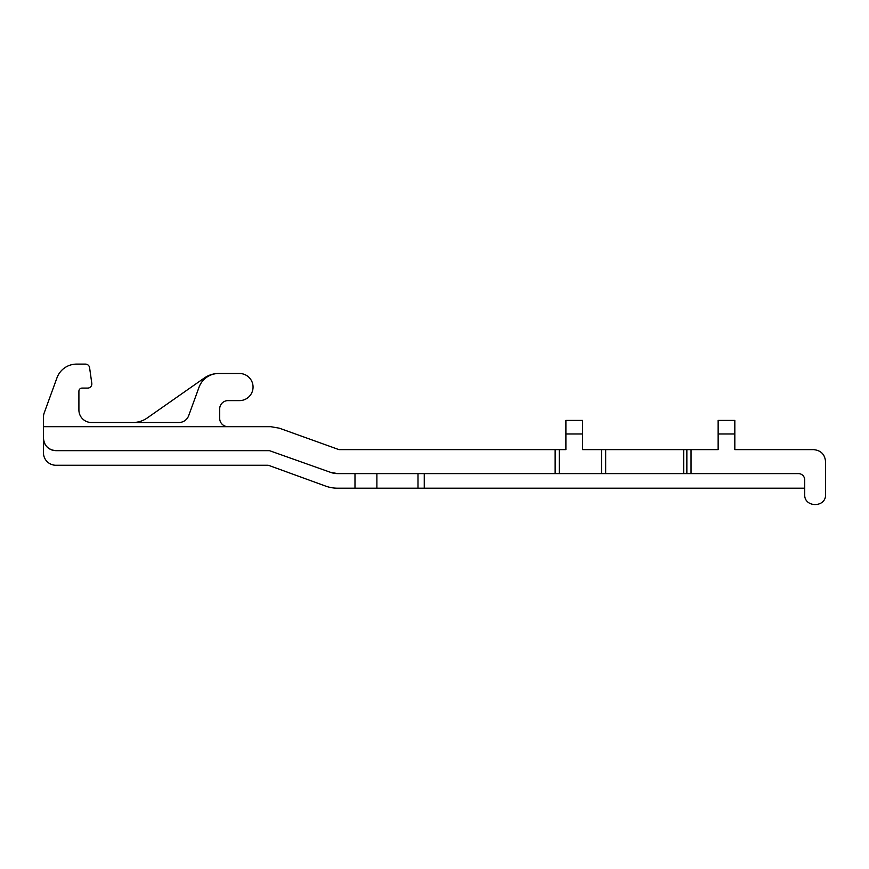 <?xml version="1.0" encoding="UTF-8"?>
<svg xmlns="http://www.w3.org/2000/svg" width="869" height="869" viewBox="0 0 869 869"><rect width="100%" height="100%" fill="white"/><g stroke="black" fill="none" stroke-linecap="round" stroke-linejoin="round"><path stroke-width="1.3" d="M605.671 473.605L686.858 473.605L686.858 449.621L691.029 449.621L691.029 473.605L686.858 473.605L686.858 449.621L605.671 449.621L605.671 473.605L337.672 473.605L330.535 472.345L269.488 450.663L55.964 450.663C48.36 449.925 44.189 445.754 43.45 438.15L43.45 452.749A12.514 12.514 0 0 0 55.964 465.263L267.652 465.263A4.171 4.171 0 0 1 269.086 465.512L325.549 486.064A35.455 35.455 0 0 0 337.672 488.204L804.694 488.204M691.029 473.605L798.437 473.605A6.257 6.257 0 0 1 804.694 479.862L804.694 494.461C804.053 507.909 826.191 507.909 825.55 494.461L825.55 461.613C824.844 454.324 820.847 450.327 813.558 449.621L734.826 449.621L734.826 433.979L718.142 433.979L718.142 449.621L691.029 449.621M605.671 449.621L582.578 449.621L582.578 433.979L565.893 433.979L565.893 449.621L559.31 449.621L559.31 473.605M55.964 450.663A12.514 12.514 0 0 1 43.45 438.15L43.45 426.679L270.78 426.679L279.34 428.189L338.964 449.621L559.31 449.621M337.672 473.605A20.856 20.856 0 0 1 330.535 472.345M718.142 433.979L718.142 420.422L734.826 420.422L734.826 433.979M565.893 433.979L565.893 420.422L582.578 420.422L582.578 433.979M228.026 426.679A8.342 8.342 0 0 1 219.683 418.337L219.683 408.951A8.342 8.342 0 0 1 228.026 400.609L239.496 400.609A13.556 13.556 0 0 0 253.053 387.053A13.556 13.556 0 0 0 239.496 373.496L218.64 373.496A20.856 20.856 0 0 0 199.044 387.216L188.692 415.643A10.428 10.428 0 0 1 178.895 422.508L91.419 422.508A12.514 12.514 0 0 1 78.905 409.994L78.905 391.224A3.128 3.128 0 0 1 82.034 388.095L87.66 388.095A4.171 4.171 0 0 0 91.799 383.348L89.594 367.706A4.171 4.171 0 0 0 85.466 364.111L76.581 364.111A20.856 20.856 0 0 0 56.974 377.83L44.2 412.927A12.514 12.514 0 0 0 43.45 417.207L43.45 426.679M218.64 373.496A25.027 25.027 0 0 0 204.28 378.026L147.219 417.978A25.027 25.027 0 0 1 132.859 422.508M376.885 473.605L376.885 488.204M354.986 473.605L354.986 488.204M418 473.605L418 488.204M424.257 473.605L424.257 488.204M683.729 473.605L683.729 449.621M601.5 473.605L601.5 449.621M555.139 473.605L555.139 449.621"/></g></svg>
